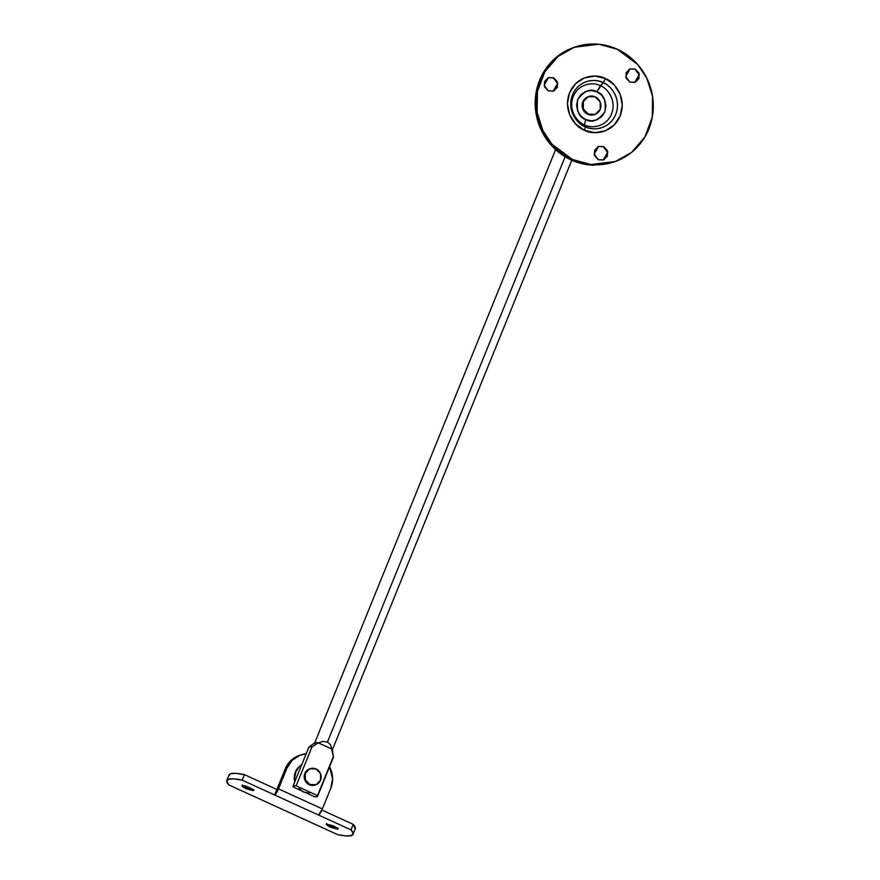 <?xml version="1.0" encoding="UTF-8"?>
<svg xmlns="http://www.w3.org/2000/svg" width="880" height="880" viewBox="0 0 880 880"><rect width="100%" height="100%" fill="white"/><g stroke="black" fill="none" stroke-linecap="round" stroke-linejoin="round"><path stroke-width="1.32" d="M315.205 743.941A9.482 1.859 22.1 0 1 314.71 742.885A9.482 1.859 22.1 0 1 318.274 742.83L323.026 741.378L327.448 742.093L565.125 156.75L327.448 742.093L330.572 744.832L331.771 748.99A9.482 1.859 22.1 0 1 332.266 750.046M308.935 747.945A13.277 2.596 22.1 0 1 309.045 747.01A13.277 2.596 22.1 0 1 311.993 746.834L296.153 785.84L293.491 785.873L293.095 786.951L314.435 796.697L317.108 796.664L317.504 795.586L296.153 785.84L311.993 746.834A13.277 2.596 -157.9 0 0 308.836 747.263L292.996 786.269A13.277 2.596 22.1 0 1 296.153 785.84L317.504 795.586A13.277 2.596 22.1 0 1 317.592 796.268A13.277 2.596 22.1 0 1 314.435 796.697L293.095 786.951A13.277 2.596 22.1 0 1 292.996 786.269M317.592 796.268L333.432 757.251A13.277 2.596 -157.9 0 0 333.344 756.58L317.504 795.586L333.344 756.58A13.277 2.596 22.1 0 1 333.465 756.943M333.465 756.932L332.299 749.804A9.482 1.859 -157.9 0 0 331.771 748.99L333.344 756.58L330.572 744.832L327.448 742.093L323.026 741.378L318.274 742.83A9.482 1.859 -157.9 0 0 314.853 742.72M311.993 746.834L318.274 742.83L331.771 748.99L318.274 742.83L311.993 746.834M603.526 45.001L606.815 45.606A4.554 0.891 -157.9 0 0 603.779 44.946M330.781 826.408L330.429 827.277L326.315 824.307L333.806 826.056L326.546 824.12L326.986 825.297L330.429 827.277L337.678 829.213L337.249 828.036L333.806 826.056L337.909 829.015L330.429 827.277L330.781 826.408L326.92 824.054L330.781 826.408L330.957 824.923L330.781 826.408L337.656 828.41L330.781 826.408M246.422 787.886L246.07 788.744L241.956 785.785L249.447 787.534L245.014 785.906L242.187 785.598L242.627 786.775L246.07 788.744L253.33 790.68L252.89 789.503L249.447 787.534L253.561 790.493L246.07 788.744L246.422 787.886L242.561 785.532L246.422 787.886L246.609 786.401L246.422 787.886L253.297 789.888L246.422 787.886M286.913 768.207A24.651 23.628 -109.8 0 1 300.443 755.04A24.651 23.628 -109.8 0 1 306.196 753.775L299.772 755.293L292.072 760.397L286.913 768.207L285.285 768.79L286.913 768.207L278.52 788.887L286.913 768.207M298.804 755.634A24.651 23.628 70.2 0 0 285.285 768.79L276.881 789.47L244.409 774.642L276.881 789.47L274.648 794.992L350.988 829.851L353.177 833.426L351.516 835.527L346.181 835.945L337.7 834.647L228.888 784.949L226.699 781.374L228.36 779.273L233.684 778.855L242.176 780.153L274.648 794.992L285.285 768.79L290.433 760.98L298.991 755.568M228.943 775.863L230.593 773.762L235.928 773.344L244.409 774.642L242.176 780.153L274.648 794.992L278.52 788.887A6.072 1.265 114.5 0 1 274.648 794.992L350.988 829.851L353.221 824.34L355.267 828.85M321.904 810.029L353.221 824.34L321.904 810.029M355.278 828.806A41.723 8.173 -157.9 0 0 353.221 824.34L350.988 829.851A41.723 8.173 22.1 0 1 353.034 834.317A41.723 8.173 22.1 0 1 337.7 834.647L228.888 784.949A41.723 8.173 22.1 0 1 226.831 780.483A41.723 8.173 22.1 0 1 242.176 780.153L244.409 774.642A41.723 8.173 -157.9 0 0 229.075 774.972M329.56 766.81A24.651 23.628 -109.8 0 1 330.781 788.238L322.388 808.918L318.516 815.023A6.072 1.265 -65.5 0 0 322.388 808.918L330.781 788.238L332.596 778.899L329.56 766.799M322.388 808.918L278.52 788.887L322.388 808.918M603.064 82.599A24.266 23.254 -109.8 0 1 615.692 114.51A24.266 23.254 -109.8 0 1 585.156 126.698A4.554 0.946 114.5 0 1 584.353 130.229C591.338 134.651 612.051 134.915 620.158 115.94C627.583 96.646 613.173 80.872 605.352 78.529A4.554 0.946 114.5 0 1 603.064 82.599L596.904 91.806C590.81 88.088 584.408 90.651 577.709 99.473C576.268 110.704 578.908 117.392 585.651 119.537L584.452 124.828C578.523 123.057 567.622 111.122 573.232 96.525C579.381 82.159 595.056 82.357 600.336 85.712C595.056 82.357 579.381 82.159 573.232 96.525C567.622 111.122 578.523 123.057 584.452 124.828L585.156 126.698C578.479 124.696 566.192 111.243 572.528 94.787C579.447 78.606 597.102 78.837 603.064 82.599C609.73 84.601 622.028 98.054 615.692 114.51C608.773 130.691 591.107 130.471 585.156 126.698L584.452 124.828C589.732 128.172 605.407 128.381 611.545 114.015C617.166 99.418 606.254 87.483 600.336 85.712L603.064 82.599A4.554 0.946 -65.5 0 0 605.352 78.529L594.869 76.076L584.375 77.935L575.487 83.809L569.547 92.818L567.457 103.598L569.536 114.488L575.476 123.838L584.353 130.229L594.836 132.682L605.33 130.834L614.218 124.949L620.158 115.94L622.248 105.171L620.169 94.281L614.229 84.92L605.352 78.529C598.367 74.118 577.654 73.854 569.547 92.818C562.122 112.112 576.532 127.886 584.353 130.229A4.554 0.946 -65.5 0 0 585.156 126.698A24.266 23.254 -109.8 0 1 572.528 94.787A24.266 23.254 -109.8 0 1 603.064 82.599M603.691 146.652L598.433 146.476L603.383 146.762L607.563 152.295L603.295 160.039L607.563 152.295L603.691 146.652L598.378 146.498L594.616 150.271L594.616 155.76L598.367 159.742L594.176 154.143L598.587 146.421L603.691 146.652L607.882 152.251L603.482 159.973L598.367 159.742L603.68 159.896L607.442 156.123L607.442 150.634L603.691 146.652M635.195 69.047L629.937 68.871L634.898 69.157L639.078 74.69L634.799 82.445L639.078 74.69L635.195 69.047L629.882 68.893L626.131 72.666L626.131 78.155L629.882 82.148L625.691 76.538L630.091 68.816L635.195 69.047L639.397 74.657L634.986 82.379L629.882 82.148L635.195 82.302L638.957 78.529L638.957 73.04L635.195 69.047M553.641 77.803L548.383 77.627L553.344 77.913L557.524 83.446L553.245 91.19L557.524 83.446L553.641 77.803L548.328 77.649L544.577 81.422L544.577 86.911L548.328 90.893L544.137 85.294L548.537 77.572L553.641 77.803L557.843 83.402L553.432 91.124L548.328 90.893L553.641 91.047L557.403 87.274L557.403 81.785L553.641 77.803M573.397 47.597L571.285 48.4C564.124 51.26 557.799 55.44 552.321 60.94C546.832 66.451 542.608 72.853 539.638 80.168C536.668 87.483 535.183 95.139 535.183 103.147C535.172 111.155 536.657 118.899 539.616 126.379C542.575 133.859 546.799 140.514 552.277 146.333C557.755 152.152 564.08 156.695 571.23 159.962L572.462 159.522L552.002 144.243L542.828 130.438L537.141 112.332L537.405 91.641L544.797 71.797L558.085 56.397L574.244 47.289L598.697 44.242L617.243 49.236C624.404 52.503 630.718 57.057 636.196 62.876C641.674 68.695 645.898 75.339 648.857 82.819C651.827 90.31 653.301 98.054 653.301 106.062C653.301 114.07 651.805 121.726 648.846 129.041C645.876 136.345 641.641 142.758 636.163 148.258C630.685 153.769 624.36 157.949 617.199 160.809C610.038 163.669 602.58 164.989 594.825 164.758C587.081 164.538 579.623 162.789 572.462 159.522C565.301 156.255 558.987 151.712 553.509 145.893C548.031 140.074 543.807 133.419 540.848 125.939C537.878 118.459 536.404 110.715 536.404 102.707C536.404 94.699 537.889 87.032 540.859 79.728C543.829 72.413 548.064 66 553.542 60.5C559.02 54.989 565.345 50.809 572.506 47.949C579.667 45.1 587.125 43.78 594.88 44C602.624 44.22 610.082 45.969 617.243 49.236L637.703 64.526L646.877 78.32L652.564 96.437L652.3 117.128L644.908 136.972L631.62 152.361L615.461 161.469L591.008 164.527L572.462 159.522L571.23 159.962L589.776 164.967L615.461 161.469M585.651 119.537L591.272 120.846L596.893 119.856L601.656 116.699L604.846 111.87L605.968 106.095L604.846 100.254L601.667 95.238L596.904 91.806L591.283 90.497L585.662 91.487L580.888 94.644L577.709 99.473L576.587 105.248L577.698 111.089L580.888 116.105L585.651 119.537C591.745 123.255 598.147 120.692 604.846 111.87C606.287 100.639 603.636 93.951 596.904 91.806L600.336 85.712C606.254 87.483 617.166 99.418 611.545 114.015C605.407 128.381 589.732 128.172 584.452 124.828L585.651 119.537M574.244 47.289L556.864 56.848L543.565 72.237L536.173 92.081L535.92 112.772L541.607 130.889L550.781 144.683L571.23 159.962C578.391 163.24 585.849 164.978 593.604 165.209L614.504 161.81M594.77 114.488L588.291 114.103A9.482 9.086 -109.8 0 1 587.433 97.075A9.482 9.086 -109.8 0 1 600.908 105.248A9.482 9.086 -109.8 0 1 588.291 114.103L587.774 114.29A9.482 9.086 70.2 0 0 593.659 114.851M586.916 97.262A9.482 9.086 70.2 0 0 587.774 114.29L582.835 109.043L582.835 101.816L588.357 96.646M588.291 114.103L595.276 114.301L600.226 109.34L600.226 102.124L595.287 96.866L588.291 96.668L583.352 101.64L583.352 108.856L588.291 114.103M308.506 769.362A8.536 8.173 70.2 0 0 309.276 784.685L309.793 784.498A8.536 8.173 -109.8 0 1 309.012 769.175A8.536 8.173 -109.8 0 1 316.085 768.988L320.529 773.718L320.529 780.208L316.074 784.685L309.793 784.498L305.338 779.779L305.349 773.278L309.793 768.812L316.085 768.988A8.536 8.173 -109.8 0 1 316.855 784.322A8.536 8.173 -109.8 0 1 309.793 784.498L309.276 784.685A8.536 8.173 70.2 0 0 314.721 785.147M309.672 768.856L304.832 773.465L304.832 779.966L309.276 784.685L315.568 784.861M557.15 87.23L552.97 91.278L557.15 87.23M299.024 788.414L303.248 792.011L309.353 793.133M301.631 765.006L299.035 767.063L295.867 771.87L294.745 777.612L295.119 781.033A15.169 14.542 -109.8 0 1 298.771 767.338M301.686 764.863A15.169 14.542 70.2 0 0 294.778 781.891L294.239 777.799L295.35 772.057L298.518 767.25L301.697 764.852M321.365 786.995L323.741 781.132M300.355 790.262L306.438 793.045M332.321 749.936L571.78 160.215M555.61 149.622L314.743 742.797M309.034 747.01L314.842 742.72M326.315 824.307L326.667 823.449M241.956 785.785L242.308 784.927M300.476 755.029L298.848 755.623M229.053 775.016L226.809 780.527M355.3 828.762L353.056 834.273M253.561 790.493L253.902 789.635M337.909 829.015L338.261 828.157"/></g></svg>
